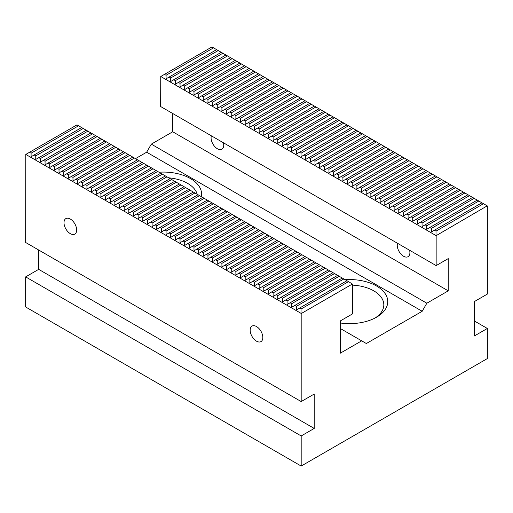 <?xml version="1.0" encoding="UTF-8"?>
<svg xmlns="http://www.w3.org/2000/svg" width="513" height="513" viewBox="0 0 513 513"><rect width="100%" height="100%" fill="white"/><g stroke="black" fill="none" stroke-linecap="round" stroke-linejoin="round"><path stroke-width="0.77" d="M436.153 235.659L160.761 76.501L160.62 106.518L436.153 265.593L436.153 235.659L487.209 205.86L211.959 46.946L164.487 74.353L166.071 75.27L213.543 47.856M436.012 235.416L436.012 231.119L483.49 203.712M166.071 75.27L166.071 78.816L169.143 77.04L170.72 77.957L170.72 81.503L173.792 79.727L175.375 80.644L175.375 84.19L178.447 82.413L180.031 83.33L180.031 86.877L183.103 85.1L184.686 86.017L184.686 89.563L187.758 87.787L189.342 88.704L189.342 92.25L192.413 90.474L193.991 91.391L193.991 94.937L197.063 93.161L198.646 94.078L198.646 97.624L201.718 95.848L203.302 96.765L203.302 100.311L206.373 98.541L207.957 99.451L207.957 102.998L211.029 101.228L212.613 102.138L212.613 105.684L215.684 103.915L217.262 104.825L217.262 108.371L220.334 106.601L221.917 107.512L221.917 111.058L224.989 109.288L226.573 110.199L226.573 113.745L229.644 111.975L231.228 112.886L231.228 116.432L234.3 114.662L235.884 115.572L235.884 119.119L238.955 117.349L240.533 118.259L240.533 121.805L243.611 120.036L245.188 120.946L245.188 124.492L248.26 122.722L249.844 123.633L249.844 127.186L252.915 125.409L254.499 126.32L254.499 129.872L257.571 128.096L259.155 129.007L259.155 132.559L262.226 130.783L263.81 131.694L263.81 135.246L266.882 133.47L268.459 134.387L268.459 137.933L271.531 136.157L273.115 137.074L273.115 140.62L276.186 138.843L277.77 139.76L277.77 143.307L280.842 141.53L282.426 142.447L282.426 145.993L285.497 144.217L287.081 145.134L287.081 148.68L290.153 146.904L291.73 147.821L291.73 151.367L294.802 149.591L296.386 150.508L296.386 154.054L299.457 152.278L301.041 153.195L301.041 156.741L304.113 154.964L305.697 155.881L305.697 159.428L308.768 157.651L310.352 158.568L310.352 162.114L313.424 160.338L315.001 161.255L315.001 164.801L318.073 163.031L319.657 163.942L319.657 167.488L322.728 165.718L324.312 166.629L324.312 170.175L327.384 168.405L328.968 169.316L328.968 172.862L332.039 171.092L333.623 172.002L333.623 175.549L336.695 173.779L338.272 174.689L338.272 178.235L341.344 176.466L342.928 177.376L342.928 180.922L345.999 179.152L347.583 180.063L347.583 183.609L350.655 181.839L352.239 182.75L352.239 186.296L355.31 184.526L356.894 185.437L356.894 188.983L359.966 187.213L361.543 188.124L361.543 191.67L364.615 189.9L366.199 190.81L366.199 194.363L369.27 192.587L370.854 193.497L370.854 197.05L373.926 195.273L375.51 196.184L375.51 199.737L378.581 197.96L380.165 198.877L380.165 202.423L383.237 200.647L384.814 201.564L384.814 205.11L387.892 203.334L389.47 204.251L389.47 207.797L392.541 206.021L394.125 206.938L394.125 210.484L397.197 208.708L398.781 209.625L398.781 213.171L401.852 211.394L403.436 212.311L403.436 215.858L406.508 214.081L408.091 214.998L408.091 218.544L411.163 216.768L412.741 217.685L412.741 221.231L415.812 219.455L417.396 220.372L417.396 223.918L420.468 222.142L422.052 223.059L422.052 226.605L425.123 224.829L426.707 225.746L426.707 229.292L429.779 227.516L431.362 228.432L431.362 231.979L434.434 230.209L436.012 231.119M164.487 74.353L160.761 76.501M301.041 309.044L301.041 313.347L25.791 154.432L29.51 152.278L31.094 153.195L31.094 156.741L34.166 154.964L35.75 155.881L35.75 159.428L38.821 157.651L40.405 158.568L40.405 162.114L43.477 160.338L45.061 161.255L45.061 164.801L48.132 163.031L49.71 163.942L49.71 167.488L52.781 165.718L54.365 166.629L54.365 170.175L57.437 168.405L59.021 169.316L59.021 172.862L62.092 171.092L63.676 172.002L63.676 175.549L66.748 173.779L68.332 174.689L68.332 178.235L71.403 176.466L72.981 177.376L72.981 180.922L76.052 179.152L77.636 180.063L77.636 183.609L80.708 181.839L82.292 182.75L82.292 186.296L85.363 184.526L86.947 185.437L86.947 188.983L90.019 187.213L91.603 188.124L91.603 191.67L94.674 189.9L96.252 190.81L96.252 194.363L99.33 192.587L100.907 193.497L100.907 197.05L103.979 195.273L105.563 196.184L105.563 199.737L108.634 197.96L110.218 198.877L110.218 202.423L113.29 200.647L114.874 201.564L114.874 205.11L117.945 203.334L119.529 204.251L119.529 207.797L122.601 206.021L124.178 206.938L124.178 210.484L127.25 208.708L128.834 209.625L128.834 213.171L131.905 211.394L133.489 212.311L133.489 215.858L136.561 214.081L138.144 214.998L138.144 218.544L141.216 216.768L142.8 217.685L142.8 221.231L145.872 219.455L147.449 220.372L147.449 223.918L150.521 222.142L152.105 223.059L152.105 226.605L155.176 224.829L156.76 225.746L156.76 229.292L159.832 227.516L161.415 228.432L161.415 231.979L164.487 230.209L166.071 231.119L166.071 234.665L169.143 232.896L170.72 233.806L170.72 237.352L173.792 235.582L175.375 236.493L175.375 240.039L178.447 238.269L180.031 239.18L180.031 242.726L183.103 240.956L184.686 241.867L184.686 245.413L187.758 243.643L189.342 244.554L189.342 248.1L192.413 246.33L193.991 247.24L193.991 250.786L197.063 249.017L198.646 249.927L198.646 253.473L201.718 251.703L203.302 252.614L203.302 256.16L206.373 254.39L207.957 255.301L207.957 258.847L211.029 257.077L212.613 257.988L212.613 261.54L215.684 259.764L217.262 260.675L217.262 264.227L220.334 262.451L221.917 263.361L221.917 266.914L224.989 265.138L226.573 266.055L226.573 269.601L229.644 267.824L231.228 268.741L231.228 272.288L234.3 270.511L235.884 271.428L235.884 274.974L238.955 273.198L240.533 274.115L240.533 277.661L243.611 275.885L245.188 276.802L245.188 280.348L248.26 278.572L249.844 279.489L249.844 283.035L252.915 281.259L254.499 282.176L254.499 285.722L257.571 283.945L259.155 284.862L259.155 288.409L262.226 286.632L263.81 287.549L263.81 291.095L266.882 289.319L268.459 290.236L268.459 293.782L271.531 292.006L273.115 292.923L273.115 296.469L276.186 294.693L277.77 295.61L277.77 299.156L280.842 297.386L282.426 298.297L282.426 301.843L285.497 300.073L287.081 300.984L287.081 304.53L290.153 302.76L291.73 303.67L291.73 307.216L294.802 305.447L296.386 306.357L296.386 309.903L299.457 308.133L301.041 309.044L348.513 281.637L352.38 284.029L352.38 313.962L340.279 320.952L340.279 353.194L361.684 340.837L340.279 328.474M31.094 153.195L78.566 125.788L76.988 124.871L29.51 152.278M78.566 125.788L348.513 281.637M487.35 206.104L487.35 294.077L474.32 301.606L474.32 335.996L487.35 328.474L474.32 320.952M25.791 154.432L25.65 242.489L301.182 401.564L314.212 394.042L314.212 428.432L38.68 269.357L25.65 276.885L301.182 435.96L314.212 428.432M38.68 250.011L38.68 269.357M172.721 113.508L172.721 131.777L151.316 144.14L146.66 152.201L422.193 311.276L366.34 343.524L361.684 340.837M340.279 322.978A38.174 22.04 0 0 0 376.58 317.188A38.174 22.04 0 0 0 383.948 292.006A38.174 22.04 0 0 0 345.178 279.707M201.333 196.665A38.174 22.04 0 0 0 159.004 172.227M146.66 152.201L135.49 158.652M151.316 144.14L426.848 303.215L422.193 311.276M172.721 131.777L448.253 290.852L426.848 303.215M397.524 243.29A8.952 5.168 -120 0 0 403.571 256.243A8.952 5.168 -120 0 0 408.047 256.686A8.952 5.168 -120 0 0 409.906 252.588A8.952 5.168 -120 0 0 409.624 250.28M436.153 265.593L448.253 258.61L448.253 290.852M211.356 135.81A8.952 5.168 -120 0 0 217.403 148.764A8.952 5.168 -120 0 0 221.879 149.206A8.952 5.168 -120 0 0 223.732 145.108A8.952 5.168 -120 0 0 223.456 142.794M487.35 328.474L487.35 358.568L301.182 466.054L25.65 306.979L25.65 276.885M301.182 401.564L301.182 313.584L352.38 284.029M301.182 466.054L301.182 435.96M299.457 152.278L346.929 124.871M301.041 153.195L348.513 125.788M262.829 337.503A8.952 5.168 60 0 1 260.976 341.6A8.952 5.168 60 0 1 252.024 336.432A8.952 5.168 60 0 1 252.024 326.095A8.952 5.168 60 0 1 258.924 328.493A8.952 5.168 60 0 1 262.829 337.503M76.661 230.016A8.952 5.168 60 0 1 74.808 234.114A8.952 5.168 60 0 1 65.856 228.945A8.952 5.168 60 0 1 65.856 218.609A8.952 5.168 60 0 1 72.75 221.007A8.952 5.168 60 0 1 76.661 230.016M197.229 194.292A34.23 19.763 0 0 0 168.694 177.819M375.106 317.996A34.23 19.763 0 0 0 383.814 304.825A34.23 19.763 0 0 0 352.38 285.132M169.143 232.896L216.614 205.482M166.071 231.119L213.543 203.712M304.113 154.964L351.585 127.557M173.792 235.582L221.27 208.169M170.72 233.806L218.198 206.399M305.697 155.881L353.168 128.474M308.768 157.651L356.24 130.244M178.447 238.269L225.919 210.856M175.375 236.493L222.847 209.086M310.352 158.568L357.824 131.161M313.424 160.338L360.895 132.931M183.103 240.956L230.574 213.543M180.031 239.18L227.503 211.773M315.001 161.255L362.479 133.848M318.073 163.031L365.551 135.618M187.758 243.643L235.23 216.236M184.686 241.867L232.158 214.46M319.657 163.942L367.128 136.535M322.728 165.718L370.2 138.305M192.413 246.33L239.885 218.923M189.342 244.554L236.814 217.146M324.312 166.629L371.784 139.222M327.384 168.405L374.856 140.992M197.063 249.017L244.541 221.61M193.991 247.24L241.469 219.833M328.968 169.316L376.439 141.909M332.039 171.092L379.511 143.678M201.718 251.703L249.19 224.296M198.646 249.927L246.118 222.52M333.623 172.002L381.095 144.595M336.695 173.779L384.166 146.365M206.373 254.39L253.845 226.983M203.302 252.614L250.774 225.207M338.272 174.689L385.75 147.282M341.344 176.466L388.822 149.052M211.029 257.077L258.501 229.67M207.957 255.301L255.429 227.894M342.928 177.376L390.399 149.969M345.999 179.152L393.471 151.745M215.684 259.764L263.156 232.357M212.613 257.988L260.085 230.581M347.583 180.063L395.055 152.656M350.655 181.839L398.126 154.432M220.334 262.451L267.812 235.044M217.262 260.675L264.74 233.268M352.239 182.75L399.71 155.343M355.31 184.526L402.782 157.119M224.989 265.138L272.467 237.731M221.917 263.361L269.389 235.954M356.894 185.437L404.366 158.03M359.966 187.213L407.437 159.806M229.644 267.824L277.116 240.417M226.573 266.055L274.045 238.641M361.543 188.124L409.021 160.716M364.615 189.9L412.093 162.493M234.3 270.511L281.772 243.104M231.228 268.741L278.7 241.328M366.199 190.81L413.67 163.403M369.27 192.587L416.748 165.18M238.955 273.198L286.427 245.791M235.884 271.428L283.356 244.015M370.854 193.497L418.326 166.09M373.926 195.273L421.397 167.866M243.611 275.885L291.083 248.478M240.533 274.115L288.011 246.702M375.51 196.184L422.981 168.777M378.581 197.96L426.053 170.553M248.26 278.572L295.738 251.165M245.188 276.802L292.666 249.389M380.165 198.877L427.637 171.464M383.237 200.647L430.708 173.24M252.915 281.259L300.387 253.852M249.844 279.489L297.316 252.082M384.814 201.564L432.292 174.151M387.892 203.334L435.364 175.927M257.571 283.945L305.043 256.538M254.499 282.176L301.971 254.769M389.47 204.251L436.948 176.838M392.541 206.021L440.019 178.614M262.226 286.632L309.698 259.225M259.155 284.862L306.627 257.455M394.125 206.938L441.597 179.524M397.197 208.708L444.668 181.301M266.882 289.319L314.354 261.912M263.81 287.549L311.282 260.142M398.781 209.625L446.252 182.211M401.852 211.394L449.324 183.987M271.531 292.006L319.009 264.599M268.459 290.236L315.937 262.829M403.436 212.311L450.908 184.898M406.508 214.081L453.979 186.674M276.186 294.693L323.658 267.286M273.115 292.923L320.587 265.516M408.091 214.998L455.563 187.591M411.163 216.768L458.635 189.361M280.842 297.386L328.314 269.973M277.77 295.61L325.242 268.203M412.741 217.685L460.219 190.278M415.812 219.455L463.29 192.048M285.497 300.073L332.969 272.659M282.426 298.297L329.897 270.89M417.396 220.372L464.868 192.965M420.468 222.142L467.939 194.735M290.153 302.76L337.625 275.346M287.081 300.984L334.553 273.576M422.052 223.059L469.523 195.652M425.123 224.829L472.595 197.422M294.802 305.447L342.28 278.033M291.73 303.67L339.208 276.263M426.707 225.746L474.179 198.339M429.779 227.516L477.25 200.108M299.457 308.133L346.929 280.72M296.386 306.357L343.857 278.95M431.362 228.432L478.834 201.025M434.434 230.209L481.906 202.795M161.415 228.432L208.887 201.025M164.487 230.209L211.959 202.795M296.386 150.508L343.857 123.101M156.76 225.746L204.232 198.339M159.832 227.516L207.303 200.108M294.802 149.591L342.28 122.184M291.73 147.821L339.208 120.414M152.105 223.059L199.576 195.652M155.176 224.829L202.648 197.422M290.153 146.904L337.625 119.497M287.081 145.134L334.553 117.721M147.449 220.372L194.927 192.965M150.521 222.142L197.999 194.735M285.497 144.217L332.969 116.81M282.426 142.447L329.897 115.034M142.8 217.685L190.272 190.278M145.872 219.455L193.343 192.048M280.842 141.53L328.314 114.123M277.77 139.76L325.242 112.347M138.144 214.998L185.616 187.591M141.216 216.768L188.688 189.361M276.186 138.843L323.658 111.436M273.115 137.074L320.587 109.66M133.489 212.311L180.961 184.898M136.561 214.081L184.032 186.674M271.531 136.157L319.009 108.75M268.459 134.387L315.937 106.973M128.834 209.625L176.305 182.211M131.905 211.394L179.377 183.987M266.882 133.47L314.354 106.063M263.81 131.694L311.282 104.286M124.178 206.938L171.656 179.524M127.25 208.708L174.728 181.301M262.226 130.783L309.698 103.376M259.155 129.007L306.627 101.6M119.529 204.251L167.001 176.838M122.601 206.021L170.072 178.614M257.571 128.096L305.043 100.689M254.499 126.32L301.971 98.913M114.874 201.564L162.345 174.151M117.945 203.334L165.417 175.927M252.915 125.409L300.387 98.002M249.844 123.633L297.316 96.226M110.218 198.877L157.69 171.464M113.29 200.647L160.761 173.24M248.26 122.722L295.738 95.315M245.188 120.946L292.666 93.539M105.563 196.184L153.034 168.777M108.634 197.96L156.106 170.553M243.611 120.036L291.083 92.629M240.533 118.259L288.011 90.852M100.907 193.497L148.385 166.09M103.979 195.273L151.457 167.866M238.955 117.349L286.427 89.942M235.884 115.572L283.356 88.165M96.252 190.81L143.73 163.403M99.33 192.587L146.801 165.18M234.3 114.662L281.772 87.255M231.228 112.886L278.7 85.479M91.603 188.124L139.074 160.716M94.674 189.9L142.146 162.493M229.644 111.975L277.116 84.568M226.573 110.199L274.045 82.792M86.947 185.437L134.419 158.03M90.019 187.213L137.49 159.806M224.989 109.288L272.467 81.875M221.917 107.512L269.389 80.105M82.292 182.75L129.763 155.343M85.363 184.526L132.835 157.119M220.334 106.601L267.812 79.188M217.262 104.825L264.74 77.418M77.636 180.063L125.108 152.656M80.708 181.839L128.186 154.432M215.684 103.915L263.156 76.501M212.613 102.138L260.085 74.731M72.981 177.376L120.459 149.969M76.052 179.152L123.53 151.745M211.029 101.228L258.501 73.814M207.957 99.451L255.429 72.044M68.332 174.689L115.803 147.282M71.403 176.466L118.875 149.052M206.373 98.541L253.845 71.127M203.302 96.765L250.774 69.358M63.676 172.002L111.148 144.595M66.748 173.779L114.219 146.365M201.718 95.848L249.19 68.441M198.646 94.078L246.118 66.671M59.021 169.316L106.492 141.909M62.092 171.092L109.564 143.678M197.063 93.161L244.541 65.754M193.991 91.391L241.469 63.984M54.365 166.629L101.837 139.222M57.437 168.405L104.908 140.992M192.413 90.474L239.885 63.067M189.342 88.704L236.814 61.297M49.71 163.942L97.188 136.535M52.781 165.718L100.259 138.305M187.758 87.787L235.23 60.38M184.686 86.017L232.158 58.61M45.061 161.255L92.532 133.848M48.132 163.031L95.604 135.618M183.103 85.1L230.574 57.693M180.031 83.33L227.503 55.923M40.405 158.568L87.877 131.161M43.477 160.338L90.948 132.931M178.447 82.413L225.919 55.006M175.375 80.644L222.847 53.237M35.75 155.881L83.221 128.474M38.821 157.651L86.293 130.244M173.792 79.727L221.27 52.32M170.72 77.957L218.198 50.543M34.166 154.964L81.638 127.557M169.143 77.04L216.614 49.633"/></g></svg>
